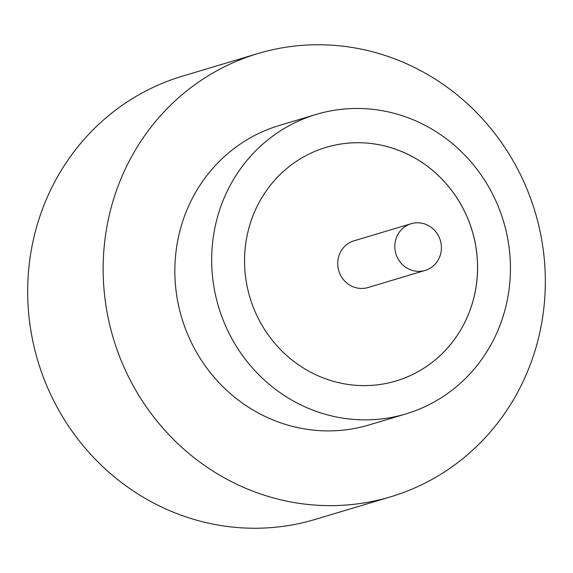 <?xml version="1.0" encoding="UTF-8"?>
<svg xmlns="http://www.w3.org/2000/svg" width="573" height="573" viewBox="0 0 573 573"><rect width="100%" height="100%" fill="white"/><g stroke="black" fill="none" stroke-linecap="round" stroke-linejoin="round"><path stroke-width="0.86" d="M440.415 240.617A24.388 23.207 73.3 0 0 411.135 223.714A24.388 23.207 73.3 0 0 395.843 253.524A24.388 23.207 73.3 0 0 425.123 270.427A24.388 23.207 73.3 0 0 440.415 240.617M411.135 223.714L354.028 240.818A24.388 23.207 73.3 0 0 338.736 270.628A24.388 23.207 73.3 0 0 368.016 287.539L425.123 270.427M316.203 114.421L279.38 125.451A156.314 148.751 73.3 0 0 181.362 316.568A156.314 148.751 73.3 0 0 369.098 424.937L405.913 413.907A156.314 148.751 73.3 0 0 503.939 222.79A156.314 148.751 73.3 0 0 316.203 114.421A156.314 148.751 73.3 0 0 218.177 305.545A156.314 148.751 73.3 0 0 405.913 413.907M535.698 213.958A231.349 220.147 73.3 0 0 257.85 53.576A231.349 220.147 73.3 0 0 112.781 336.43A231.349 220.147 73.3 0 0 390.628 496.812A231.349 220.147 73.3 0 0 535.698 213.958M257.85 53.576L182.372 76.188A231.349 220.147 73.3 0 0 37.302 359.042A231.349 220.147 73.3 0 0 315.15 519.425L390.628 496.812M249.613 296.442A121.927 116.025 73.3 0 0 396.043 380.966A121.927 116.025 73.3 0 0 472.503 231.893A121.927 116.025 73.3 0 0 326.073 147.368A121.927 116.025 73.3 0 0 249.613 296.442M396.043 380.966A121.927 116.025 73.3 0 0 472.467 231.9A121.927 116.025 73.3 0 0 326.073 147.368"/></g></svg>
